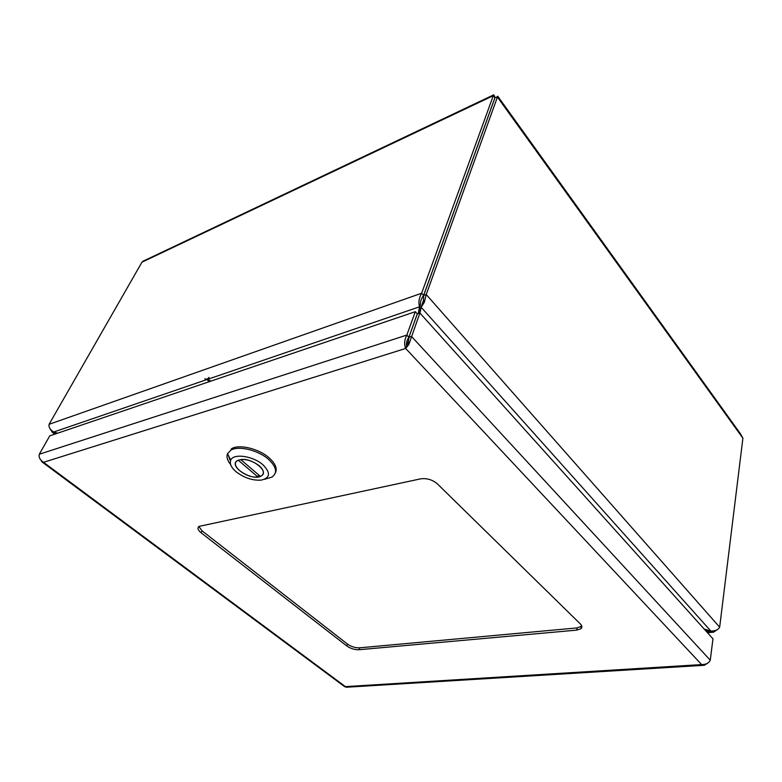 <?xml version="1.0" encoding="UTF-8"?>
<svg xmlns="http://www.w3.org/2000/svg" width="782" height="782" viewBox="0 0 782 782"><rect width="100%" height="100%" fill="white"/><g stroke="black" fill="none" stroke-linecap="round" stroke-linejoin="round"><path stroke-width="1.17" d="M495.133 97.779C494.126 95.121 493.491 94.231 493.227 95.091L494.859 97.877L423.609 295.42C421.332 298.509 420.266 301.5 420.423 304.403L418.663 313.445M57.643 433.189L53.743 432.006C50.116 429.748 48.562 427.187 49.09 424.313L141.953 262.195L145.266 260.152M141.953 262.195L493.276 95.687L421.654 293.211C418.966 297.883 418.262 302.409 419.563 306.798L418.243 313.582M497.821 96.313L740.642 434.059L742.9 438.213L497.225 96.792L494.908 97.887L423.668 295.44L423.492 300.2L421.156 307.258L424.303 302.37L426.239 294.54L497.743 96.206M49.647 428.037L52.306 432.27L56.685 433.511M742.9 438.213L719.665 627.193C718.159 629.881 715.207 631.152 710.789 631.015L704.132 629.002M419.993 313.142L421.156 307.258L710.789 631.015M704.924 629.872L713.507 632.198L718.14 629.051M420.423 304.403L419.563 306.798L207.572 379.348M54.222 432.153L53.919 432.681L55.532 433.912M49.09 424.313L421.654 293.211L423.609 295.42M710.437 630.908L710.359 631.514L706.674 631.817M423.668 295.44L426.239 294.54L719.665 627.193M581.788 626.079L577.126 627.917L576.676 630.126L580.821 628.787C582.365 627.477 582.228 625.883 580.41 623.997L437.314 483.823C432.397 479.708 426.855 478.046 420.687 478.838L199.107 526.374C197.132 527.889 197.797 530.02 201.091 532.777L201.981 530.783L198.872 526.53M201.981 530.783L347.404 644.036L346.778 645.942L201.091 532.777M346.778 645.942C350.59 648.561 354.676 649.832 359.026 649.725L359.642 647.819C355.292 647.926 351.216 646.665 347.404 644.036M359.642 647.819L577.126 627.917M576.676 630.126L359.026 649.725M408.83 344.5L408.38 341.861L405.663 348.449L408.83 344.5L419.895 313.025L712.969 638.816L710.271 660.213C708.854 663.165 705.97 664.622 701.64 664.583L704.338 665.287L708.375 662.657M704.338 665.287L346.406 687.231L344.256 686.371M408.38 341.861L408.908 337.257L417.334 313.885L419.895 313.025M408.908 337.257L411.498 336.426L710.271 660.213M39.814 458.575L42.15 462.006L43.538 462.309C39.999 459.982 38.592 457.294 39.315 454.234L49.745 435.877L415.31 311.686L406.845 335.067C404.392 339.769 403.991 344.236 405.663 348.449L43.538 462.309L345.39 686.616L701.64 664.583L405.663 348.449M406.572 345.947C406.073 343.2 406.836 340.297 408.859 337.247L417.285 313.875L415.31 311.686M408.859 337.247L406.845 335.067L39.315 454.234M204.776 378.859L207.25 379.182L209.038 377.393M275.372 472.875C277.463 468.604 275.44 463.648 269.291 458.008C259.096 448.712 239.106 443.863 231.462 448.751L230.807 450.217C238.461 445.339 258.461 450.197 268.676 459.484C276.574 467.069 277.669 472.934 271.95 477.098L264.199 479.405M230.631 464.557C227.318 460.481 226.291 456.854 227.542 453.668L230.807 450.217M236.056 471.732C231.237 467.519 229.449 463.687 230.69 460.256C233.114 453.081 253.173 455.877 263.026 464.879C270.797 472.846 270.22 477.919 261.286 480.099C252.557 480.686 244.14 477.89 236.056 471.732M259.341 465.818C251.305 460.002 244.043 458.232 237.552 460.52C227.386 465.798 252.391 481.908 261.286 475.964C264.609 473.569 263.954 470.178 259.341 465.818M229.771 459.777L228.54 455.75M240.739 459.591L260.347 476.346L261.217 475.925C269.78 471.771 252.175 457.548 240.739 459.591L240.768 459.533M238.285 460.236L257.884 476.942C246.574 478.848 229.028 464.86 237.62 460.569L238.324 460.139M258.725 474.967L257.884 476.942M408.38 341.851L406.62 342.408M207.377 379.417L53.743 432.006M208.696 381.88L207.25 379.182L210.974 381.098M142.803 261.325L493.227 95.081M54.769 434.166L52.296 432.27M713.507 632.208L707.466 632.697M424.303 302.37L423.492 300.2M580.821 628.787L581.27 626.577M42.14 462.015L344.774 686.762M230.69 460.256L227.542 453.668"/></g></svg>
